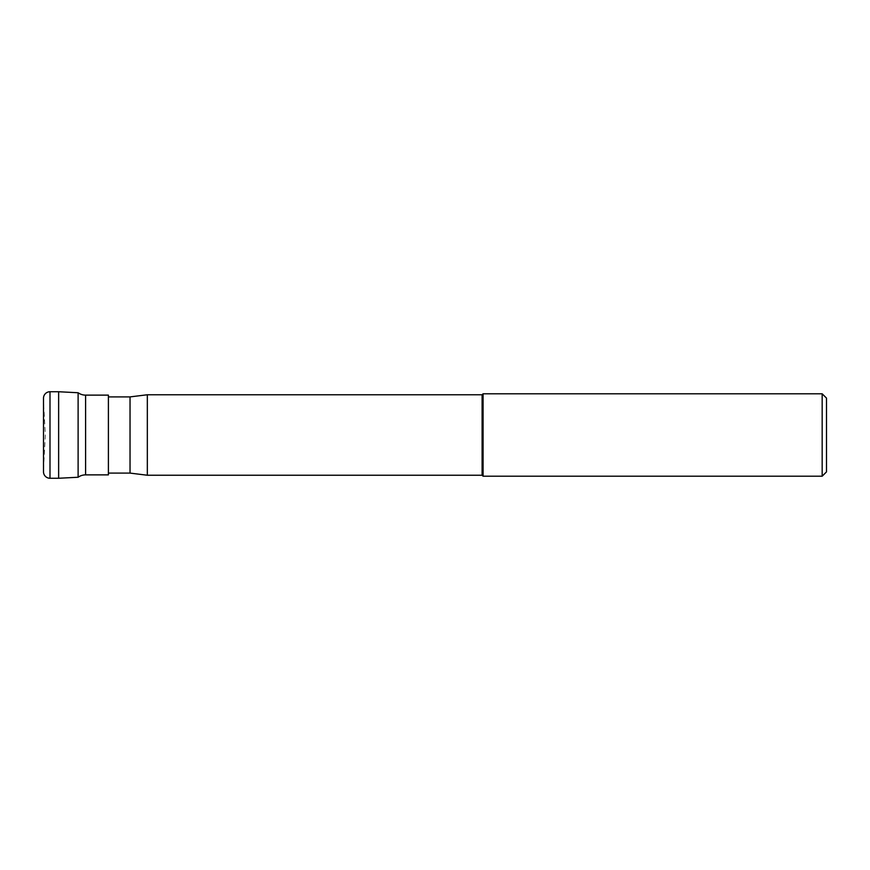 <?xml version="1.0" encoding="UTF-8"?>
<svg xmlns="http://www.w3.org/2000/svg" width="870" height="870" viewBox="0 0 870 870"><rect width="100%" height="100%" fill="white"/><g stroke="black" fill="none" stroke-linecap="round" stroke-linejoin="round"><path stroke-width="0.65" stroke-dasharray="4.35 3.26" d="M43.5 469.615L45.316 435L43.5 400.385L43.5 469.615L43.5 400.385M43.5 471.779L43.5 398.221M58.638 391.739L58.638 478.261L58.638 391.739M78.115 392.751L78.115 477.249M108.402 395.132L108.402 474.868M108.402 473.095L108.402 396.905L108.402 473.095M130.032 396.905L130.032 473.095M147.334 475.237L147.334 394.762M482.11 394.762L482.11 475.237M483.078 476.205L483.078 393.795M822.172 393.795L822.172 476.205M826.5 398.112L826.5 471.888M49.992 478.261L49.992 391.739M85.597 474.868L85.597 395.132"/><path stroke-width="1.3" d="M49.992 391.739A6.492 6.492 0 0 0 43.5 398.221L43.5 471.779A6.492 6.492 0 0 0 49.992 478.261L58.638 478.261L58.638 391.739L49.992 391.739L49.992 478.261M78.115 477.249L58.638 478.261L58.638 391.739L78.115 392.751A12.985 12.985 0 0 0 85.597 395.132L85.597 474.868A12.985 12.985 0 0 0 78.115 477.249L78.115 392.751M85.597 474.868L108.402 474.868L108.402 395.132L85.597 395.132M108.402 473.095L130.032 473.095L130.032 396.905L108.402 396.905M130.032 396.905L147.334 394.762L147.334 475.237L130.032 473.095M147.334 475.237L482.11 475.237L482.11 394.762L147.334 394.762M482.11 394.762L483.078 393.795L483.078 476.205L482.11 475.237M483.078 476.205L822.172 476.205L822.172 393.795L483.078 393.795M822.172 393.795L826.5 398.112L826.5 471.888L822.172 476.205"/></g></svg>
